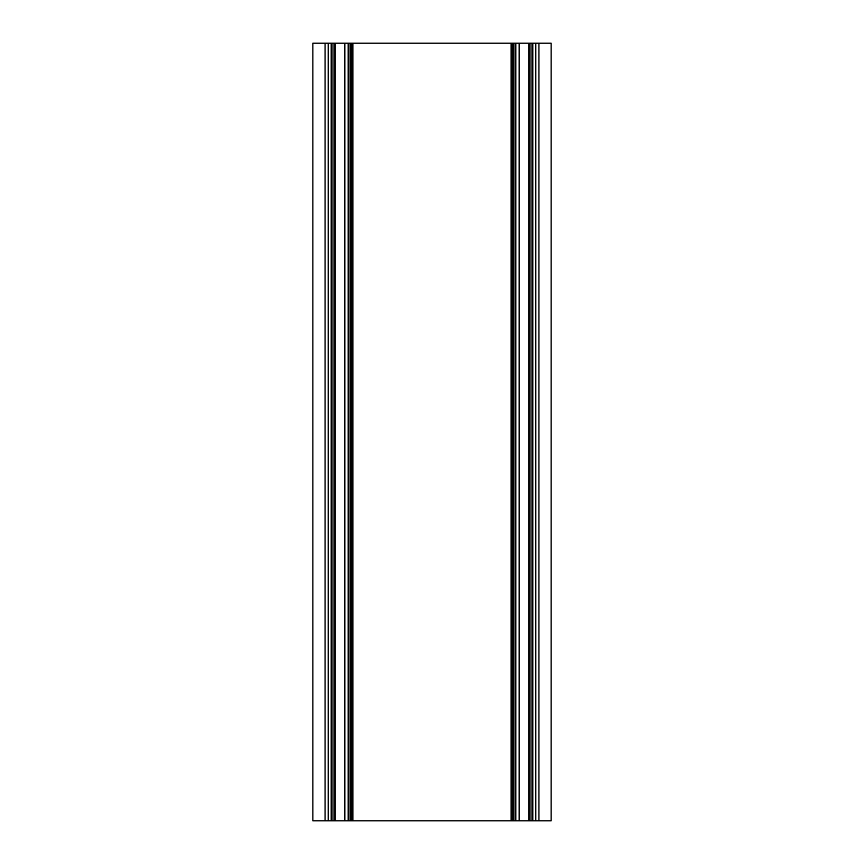 <?xml version="1.0" encoding="UTF-8"?>
<svg xmlns="http://www.w3.org/2000/svg" width="864" height="864" viewBox="0 0 864 864"><rect width="100%" height="100%" fill="white"/><g stroke="black" fill="none" stroke-linecap="round" stroke-linejoin="round"><path stroke-width="1.3" d="M551.135 820.8L551.135 43.2L551.124 820.8L312.865 820.8L312.865 43.2L312.876 820.8M551.135 43.2L312.865 43.2M331.193 43.2L331.193 820.8L331.193 43.2M532.807 820.8L532.807 43.2L532.807 820.8M513.475 820.8L513.475 43.2M513.281 820.8L513.281 43.2L513.281 820.8M513.097 820.8L513.097 43.2L513.097 820.8M512.914 820.8L512.914 43.2L512.914 820.8M511.121 820.8L511.121 43.2L511.121 820.8M352.879 820.8L352.879 43.2L352.879 820.8M351.086 820.8L351.086 43.2L351.086 820.8M350.903 820.8L350.903 43.2L350.903 820.8M350.719 820.8L350.719 43.2L350.719 820.8M350.536 820.8L350.536 43.2M348.16 43.2L348.16 820.8M344.833 43.2L344.833 820.8M348.937 43.2L348.937 820.8M335.243 43.2L335.243 820.8M350.654 43.2L350.654 820.8M350.838 43.2L350.838 820.8M351.022 43.2L351.022 820.8M351.81 43.2L351.81 820.8M352.858 43.2L352.858 820.8M511.142 43.2L511.142 820.8M512.19 43.2L512.19 820.8M512.978 43.2L512.978 820.8M513.162 43.2L513.162 820.8M513.346 43.2L513.346 820.8M515.063 43.2L515.063 820.8M515.84 43.2L515.84 820.8M519.167 43.2L519.167 820.8M528.757 43.2L528.757 820.8M531.004 43.2L531.004 820.8M535.82 43.2L535.82 820.8M538.931 43.2L538.931 820.8M325.069 43.2L325.069 820.8M328.18 43.2L328.18 820.8M332.996 43.2L332.996 820.8M334.854 820.8L334.854 43.2M529.146 820.8L529.146 43.2"/></g></svg>
